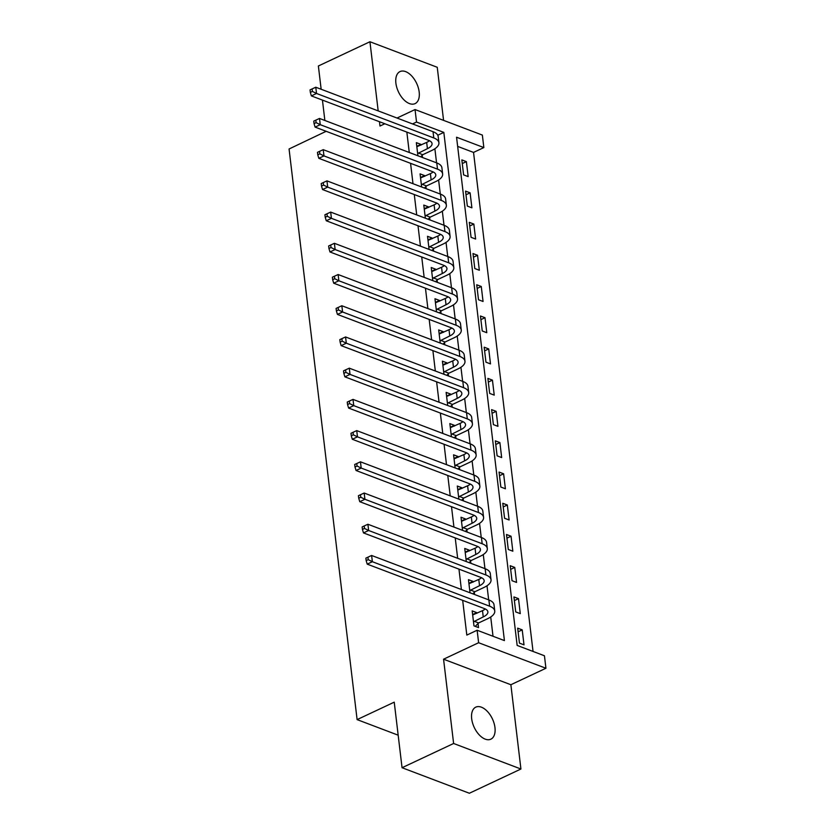 <?xml version="1.0" encoding="UTF-8"?>
<svg xmlns="http://www.w3.org/2000/svg" width="835" height="835" viewBox="0 0 835 835"><rect width="100%" height="100%" fill="white"/><g stroke="black" fill="none" stroke-linecap="round" stroke-linejoin="round"><path stroke-width="1.25" d="M494.967 727.577A17.702 10.041 64.8 0 0 487.452 711.493A17.702 10.041 64.8 0 0 475.793 707.141A17.702 10.041 64.8 0 0 471.681 718.747A17.702 10.041 64.8 0 0 479.186 734.831A17.702 10.041 64.8 0 0 490.855 739.184A17.702 10.041 64.8 0 0 494.967 727.577M419.18 92.017A17.702 10.041 64.8 0 0 411.676 75.933A17.702 10.041 64.8 0 0 400.007 71.58A17.702 10.041 64.8 0 0 395.894 83.187A17.702 10.041 64.8 0 0 403.399 99.271A17.702 10.041 64.8 0 0 415.068 103.623A17.702 10.041 64.8 0 0 419.18 92.017M544.441 655.767L545.933 668.261L478.622 642.731L477.129 630.237L504.423 640.591L443.823 132.389L416.529 122.046L415.047 109.552L482.359 135.082L483.851 147.576L456.557 137.222L517.157 645.424L544.441 655.767M510.874 684.731L443.562 659.201L453.614 743.484L402.052 767.72L469.364 793.25L520.925 769.014L510.874 684.731L545.933 668.261M443.573 120.376L437.248 67.28L369.936 41.75L378.182 110.888M533.043 651.446L473.539 152.419L483.851 147.576M453.614 743.484L520.925 769.014M321.151 89.261L318.375 65.986L369.936 41.75M473.539 152.419L457.653 146.396M461.839 159.902L463.623 174.891L468.164 176.613L466.379 161.625L461.839 159.902M465.554 191.121L467.339 206.099L471.89 207.832L470.105 192.843L465.554 191.121M469.28 222.34L471.065 237.317L475.616 239.04L473.831 224.062L469.28 222.34M472.996 253.548L474.791 268.536L479.332 270.258L477.547 255.28L472.996 253.548M476.722 284.766L478.507 299.755L483.058 301.477L481.273 286.488L476.722 284.766M480.449 315.985L482.233 330.963L486.784 332.695L484.989 317.707L480.449 315.985M484.164 347.203L485.949 362.181L490.5 363.914L488.715 348.926L484.164 347.203M487.89 378.412L489.675 393.4L494.226 395.122L492.441 380.144L487.89 378.412M491.617 409.63L493.401 424.618L497.942 426.341L496.157 411.352L491.617 409.63M495.332 440.849L497.117 455.837L501.668 457.559L499.883 442.571L495.332 440.849M499.059 472.067L500.843 487.045L505.394 488.778L503.609 473.789L499.059 472.067M502.774 503.275L504.57 518.264L509.11 519.986L507.325 505.008L502.774 503.275M506.501 534.494L508.285 549.482L512.836 551.204L511.051 536.227L506.501 534.494M510.227 565.712L512.012 580.701L516.562 582.423L514.767 567.435L510.227 565.712M513.942 596.931L515.727 611.909L520.278 613.641L518.493 598.653L513.942 596.931M517.669 628.15L519.453 643.127L524.004 644.85L522.219 629.872L517.669 628.15M406.843 132.107L409.275 152.492M410.57 163.316L412.991 183.71M414.285 194.534L416.717 214.919M418.011 225.753L420.443 246.137M421.727 256.971L424.159 277.356M425.453 288.179L427.885 308.574M429.18 319.398L431.611 339.782M432.895 350.616L435.327 371.001M436.621 381.835L439.053 402.219M440.348 413.043L442.769 433.438M444.063 444.262L446.495 464.646M447.79 475.48L450.222 495.865M451.505 506.699L453.937 527.083M455.232 537.917L457.663 558.302M458.958 569.126L461.39 589.52M462.673 600.344L466.817 635.091L477.129 630.237M493.015 636.27L490.719 617.002M488.673 599.864L486.993 585.784M484.958 568.645L483.277 554.565M481.231 537.437L479.551 523.357M477.505 506.219L475.825 492.139M473.789 475L472.109 460.92M470.063 443.782L468.383 429.701M466.337 412.573L464.667 398.493M462.621 381.355L460.941 367.275M458.895 350.136L457.215 336.056M455.169 318.918L453.499 304.838M451.453 287.71L449.773 273.63M447.727 256.491L446.047 242.411M444.011 225.273L442.331 211.192M440.285 194.054L438.605 179.974M436.559 162.835L434.878 148.755M420.986 145.092L420.903 144.382L416.352 142.649L417.917 155.769M422.468 157.491L422.197 155.289M424.702 176.31L424.618 175.59L420.078 173.868L421.633 186.988M426.184 188.71L425.923 186.508M428.428 207.518L428.345 206.809L423.794 205.086L425.359 218.196M429.91 219.929L429.649 217.716M432.154 238.737L432.071 238.027L427.52 236.305L429.086 249.415M433.626 251.137L433.365 248.934M435.87 269.955L435.786 269.246L431.236 267.513L432.801 280.633M437.352 282.355L437.091 280.153M439.596 301.174L439.513 300.454L434.962 298.732L436.528 311.852M441.078 313.574L440.807 311.371M443.322 332.382L443.228 331.672L438.688 329.95L440.254 343.06M444.794 344.792L444.533 342.58M447.038 363.601L446.955 362.891L442.404 361.169L443.969 374.278M448.52 376L448.259 373.798M450.764 394.819L450.681 394.11L446.13 392.377L447.696 405.497M452.246 407.219L451.975 405.017M454.48 426.038L454.397 425.328L449.856 423.595L451.411 436.715M455.962 438.438L455.701 436.235M458.206 457.256L458.123 456.536L453.572 454.814L455.138 467.924M459.688 469.656L459.427 467.454M461.932 488.465L461.849 487.755L457.298 486.033L458.864 499.142M463.404 500.875L463.143 498.662M465.648 519.683L465.565 518.973L461.014 517.251L462.58 530.361M467.13 532.083L466.869 529.881M469.374 550.902L469.291 550.192L464.74 548.459L466.306 561.579M470.856 563.301L470.585 561.099M473.101 582.12L473.007 581.4L468.466 579.678L470.032 592.798M474.572 594.52L474.311 592.318M476.816 613.328L476.733 612.619L472.182 610.896L473.977 625.874L478.518 627.607L478.037 623.526M402.052 767.72L394.235 702.162L357.109 719.613L398.17 735.186M357.109 719.613L289.067 148.985L326.161 131.304M443.562 659.201L478.622 642.731M412.532 123.924L416.529 122.046M379.466 121.722L379.988 126.033L384.831 123.757M397.011 118.038L415.047 109.552M324.867 120.48L322.435 100.096M437.78 135.239L443.823 132.389M416.79 146.313L420.903 144.382M462.266 163.566L466.379 161.625M518.107 631.803L522.219 629.872M514.381 600.584L518.493 598.653M510.655 569.366L514.767 567.435M506.939 538.158L511.051 536.227M503.213 506.939L507.325 505.008M499.497 475.72L503.609 473.789M495.771 444.502L499.883 442.571M492.045 413.294L496.157 411.352M488.329 382.075L492.441 380.144M484.603 350.857L488.715 348.926M480.877 319.638L484.989 317.707M477.161 288.43L481.273 286.488M473.435 257.211L477.547 255.28M469.719 225.993L473.831 224.062M465.993 194.774L470.105 192.843M420.506 177.531L424.618 175.59M424.232 208.74L428.345 206.809M427.958 239.958L432.071 238.027M431.674 271.177L435.786 269.246M435.4 302.395L439.513 300.454M439.116 333.603L443.228 331.672M442.842 364.822L446.955 362.891M446.568 396.041L450.681 394.11M450.284 427.259L454.397 425.328M454.01 458.467L458.123 456.536M457.737 489.686L461.849 487.755M461.452 520.904L465.565 518.973M465.178 552.123L469.291 550.192M468.894 583.331L473.007 581.4M472.62 614.55L476.733 612.619M417.657 153.567L427.416 148.661A13.83 5.761 173.2 0 0 432.05 143.578A13.83 5.761 173.2 0 0 428.626 140.363L311.371 95.9L310.338 92.393L312.394 91.432L312.102 88.927L310.036 89.898L310.338 92.393M416.832 146.73L426.664 142.42A13.83 5.761 173.2 0 0 429.451 140.718M312.102 88.927L315.787 87.226L316.528 93.468L433.783 137.942A20.75 8.642 -6.8 0 1 438.918 142.754A20.75 8.642 -6.8 0 1 431.966 150.383L422.771 154.705L420.694 156.823M315.787 87.226L433.041 131.7A20.75 8.642 -6.8 0 1 438.177 136.512L438.918 142.754M312.394 91.432L316.528 93.468L311.371 95.9M418.22 152.982L422.771 154.705M421.372 184.775L431.131 179.88A13.83 5.761 173.2 0 0 435.776 174.786A13.83 5.761 173.2 0 0 432.353 171.582L315.098 127.108L314.054 123.611L316.121 122.641L315.818 120.146L313.762 121.117L314.054 123.611M420.558 177.938L430.39 173.638A13.83 5.761 173.2 0 0 433.177 171.937M315.818 120.146L319.513 118.445L320.254 124.686L437.509 169.161A20.75 8.642 -6.8 0 1 442.644 173.972A20.75 8.642 -6.8 0 1 435.682 181.602L426.497 185.923L424.42 188.042M319.513 118.445L436.768 162.919A20.75 8.642 -6.8 0 1 441.892 167.731L442.644 173.972M316.121 122.641L320.254 124.686L315.098 127.108M421.946 184.201L426.497 185.923M425.098 215.994L434.858 211.098A13.83 5.761 173.2 0 0 439.492 206.005A13.83 5.761 173.2 0 0 436.068 202.801L318.824 158.326L317.78 154.83L319.836 153.859L319.544 151.365L317.477 152.335L317.78 154.83M424.284 209.157L434.116 204.846A13.83 5.761 173.2 0 0 436.893 203.155M319.544 151.365L323.228 149.663L323.98 155.905L441.224 200.379A20.75 8.642 -6.8 0 1 446.36 205.191A20.75 8.642 -6.8 0 1 439.408 212.821L430.213 217.142L428.136 219.25M323.228 149.663L440.483 194.127A20.75 8.642 -6.8 0 1 445.619 198.949L446.36 205.191M319.836 153.859L323.98 155.905L318.824 158.326M425.662 215.409L430.213 217.142M428.814 247.212L438.584 242.307A13.83 5.761 173.2 0 0 443.218 237.224A13.83 5.761 173.2 0 0 439.794 234.019L322.54 189.545L321.496 186.048L323.562 185.078L323.27 182.583L321.204 183.554L321.496 186.048M428 240.376L437.832 236.065A13.83 5.761 173.2 0 0 440.619 234.364M323.27 182.583L326.955 180.871L327.696 187.124L444.951 231.587A20.75 8.642 -6.8 0 1 450.086 236.409A20.75 8.642 -6.8 0 1 443.124 244.039L433.939 248.35L431.862 250.469M326.955 180.871L444.21 225.346A20.75 8.642 -6.8 0 1 449.345 230.157L450.086 236.409M323.562 185.078L327.696 187.124L322.54 189.545M429.388 246.628L433.939 248.35M432.54 278.431L442.299 273.525A13.83 5.761 173.2 0 0 446.944 268.442A13.83 5.761 173.2 0 0 443.521 265.227L326.266 220.764L325.222 217.267L327.289 216.296L326.986 213.791L324.93 214.762L325.222 217.267M431.726 271.594L441.558 267.283A13.83 5.761 173.2 0 0 444.345 265.582M326.986 213.791L330.681 212.09L331.422 218.332L448.677 262.806A20.75 8.642 -6.8 0 1 453.802 267.617A20.75 8.642 -6.8 0 1 446.85 275.247L437.665 279.568L435.588 281.687M330.681 212.09L447.925 256.564A20.75 8.642 -6.8 0 1 453.061 261.376L453.802 267.617M327.289 216.296L331.422 218.332L326.266 220.764M433.114 277.846L437.665 279.568M436.267 309.639L446.026 304.744A13.83 5.761 173.2 0 0 450.66 299.65A13.83 5.761 173.2 0 0 447.236 296.446L329.982 251.972L328.948 248.475L331.004 247.504L330.712 245.01L328.646 245.981L328.948 248.475M435.452 302.802L445.285 298.502A13.83 5.761 173.2 0 0 448.061 296.801M330.712 245.01L334.397 243.309L335.138 249.55L452.393 294.024A20.75 8.642 -6.8 0 1 457.528 298.836A20.75 8.642 -6.8 0 1 450.576 306.466L441.381 310.787L439.304 312.906M334.397 243.309L451.651 287.783A20.75 8.642 -6.8 0 1 456.787 292.594L457.528 298.836M331.004 247.504L335.138 249.55L329.982 251.972M436.83 309.065L441.381 310.787M439.982 340.857L449.752 335.962A13.83 5.761 173.2 0 0 454.386 330.869A13.83 5.761 173.2 0 0 450.963 327.664L333.708 283.19L332.664 279.694L334.731 278.723L334.428 276.228L332.372 277.199L332.664 279.694M439.168 334.021L449 329.721A13.83 5.761 173.2 0 0 451.787 328.019M334.428 276.228L338.123 274.527L338.864 280.769L456.119 325.243A20.75 8.642 -6.8 0 1 461.254 330.055A20.75 8.642 -6.8 0 1 454.292 337.684L445.107 342.006L443.03 344.114M338.123 274.527L455.378 319.001A20.75 8.642 -6.8 0 1 460.502 323.813L461.254 330.055M334.731 278.723L338.864 280.769L333.708 283.19M440.556 340.283L445.107 342.006M443.709 372.076L453.468 367.17A13.83 5.761 173.2 0 0 458.102 362.087A13.83 5.761 173.2 0 0 454.689 358.883L337.434 314.409L336.39 310.912L338.457 309.942L338.154 307.447L336.087 308.418L336.39 310.912M442.894 365.239L452.727 360.929A13.83 5.761 173.2 0 0 455.503 359.227M338.154 307.447L341.839 305.746L342.59 311.987L459.845 356.451A20.75 8.642 -6.8 0 1 464.97 361.273A20.75 8.642 -6.8 0 1 458.018 368.903L448.823 373.224L446.746 375.332M341.839 305.746L459.093 350.209A20.75 8.642 -6.8 0 1 464.229 355.021L464.97 361.273M338.457 309.942L342.59 311.987L337.434 314.409M444.283 371.491L448.823 373.224M447.435 403.295L457.194 398.389A13.83 5.761 173.2 0 0 461.828 393.306A13.83 5.761 173.2 0 0 458.405 390.091L341.15 345.627L340.116 342.131L342.173 341.16L341.88 338.655L339.814 339.626L340.116 342.131M446.61 396.458L456.442 392.147A13.83 5.761 173.2 0 0 459.229 390.446M341.88 338.655L345.565 336.954L346.306 343.195L463.561 387.67A20.75 8.642 -6.8 0 1 468.696 392.481A20.75 8.642 -6.8 0 1 461.745 400.122L452.549 404.432L450.472 406.551M345.565 336.954L462.82 381.428A20.75 8.642 -6.8 0 1 467.955 386.24L468.696 392.481M342.173 341.16L346.306 343.195L341.15 345.627M447.998 402.71L452.549 404.432M451.15 434.503L460.91 429.608A13.83 5.761 173.2 0 0 465.554 424.524A13.83 5.761 173.2 0 0 462.131 421.31L344.876 376.836L343.832 373.339L345.899 372.368L345.596 369.874L343.54 370.844L343.832 373.339M450.336 427.677L460.168 423.366A13.83 5.761 173.2 0 0 462.955 421.665M345.596 369.874L349.291 368.172L350.032 374.414L467.287 418.888A20.75 8.642 -6.8 0 1 472.422 423.7A20.75 8.642 -6.8 0 1 465.46 431.33L456.275 435.651L454.198 437.77M349.291 368.172L466.546 412.647A20.75 8.642 -6.8 0 1 471.671 417.458L472.422 423.7M345.899 372.368L350.032 374.414L344.876 376.836M451.725 433.929L456.275 435.651M454.877 465.721L464.636 460.826A13.83 5.761 173.2 0 0 469.27 455.733A13.83 5.761 173.2 0 0 465.846 452.528L348.602 408.054L347.558 404.558L349.614 403.587L349.322 401.092L347.256 402.063L347.558 404.558M454.063 458.885L463.895 454.584A13.83 5.761 173.2 0 0 466.671 452.883M349.322 401.092L353.007 399.391L353.758 405.633L471.003 450.107A20.75 8.642 -6.8 0 1 476.138 454.918A20.75 8.642 -6.8 0 1 469.186 462.548L459.991 466.869L457.914 468.978M353.007 399.391L470.262 443.865A20.75 8.642 -6.8 0 1 475.397 448.677L476.138 454.918M349.614 403.587L353.758 405.633L348.602 408.054M455.451 465.147L459.991 466.869M458.592 496.94L468.362 492.045A13.83 5.761 173.2 0 0 472.996 486.951A13.83 5.761 173.2 0 0 469.573 483.747L352.318 439.273L351.274 435.776L353.341 434.805L353.048 432.311L350.982 433.281L351.274 435.776M457.778 490.103L467.61 485.793A13.83 5.761 173.2 0 0 470.397 484.091M353.048 432.311L356.733 430.609L357.474 436.851L474.729 481.325A20.75 8.642 -6.8 0 1 479.864 486.137A20.75 8.642 -6.8 0 1 472.902 493.767L463.717 498.088L461.64 500.196M356.733 430.609L473.988 475.073A20.75 8.642 -6.8 0 1 479.123 479.885L479.864 486.137M353.341 434.805L357.474 436.851L352.318 439.273M459.166 496.355L463.717 498.088M462.319 528.158L472.078 523.253A13.83 5.761 173.2 0 0 476.722 518.17A13.83 5.761 173.2 0 0 473.299 514.955L356.044 470.491L355 466.995L357.067 466.024L356.764 463.529L354.708 464.49L355 466.995M461.505 521.322L471.337 517.011A13.83 5.761 173.2 0 0 474.123 515.31M356.764 463.529L360.459 461.818L361.2 468.07L478.455 512.533A20.75 8.642 -6.8 0 1 483.58 517.345A20.75 8.642 -6.8 0 1 476.628 524.985L467.443 529.296L465.366 531.415M360.459 461.818L477.703 506.292A20.75 8.642 -6.8 0 1 482.839 511.103L483.58 517.345M357.067 466.024L361.2 468.07L356.044 470.491M462.893 527.574L467.443 529.296M466.045 559.377L475.804 554.471A13.83 5.761 173.2 0 0 480.438 549.388A13.83 5.761 173.2 0 0 477.015 546.173L359.77 501.699L358.726 498.203L360.783 497.242L360.49 494.737L358.424 495.708L358.726 498.203M465.231 552.54L475.063 548.23A13.83 5.761 173.2 0 0 477.839 546.528M360.49 494.737L364.175 493.036L364.926 499.278L482.171 543.752A20.75 8.642 -6.8 0 1 487.306 548.564A20.75 8.642 -6.8 0 1 480.355 556.193L471.159 560.515L469.082 562.633M364.175 493.036L481.43 537.51A20.75 8.642 -6.8 0 1 486.565 542.322L487.306 548.564M360.783 497.242L364.926 499.278L359.77 501.699M466.608 558.792L471.159 560.515M469.761 590.585L479.53 585.69A13.83 5.761 173.2 0 0 484.164 580.596A13.83 5.761 173.2 0 0 480.741 577.392L363.486 532.918L362.442 529.421L364.509 528.451L364.206 525.956L362.15 526.927L362.442 529.421M468.946 583.748L478.779 579.448A13.83 5.761 173.2 0 0 481.565 577.747M364.206 525.956L367.901 524.255L368.642 530.496L485.897 574.971A20.75 8.642 -6.8 0 1 491.032 579.782A20.75 8.642 -6.8 0 1 484.07 587.412L474.885 591.733L472.808 593.852M367.901 524.255L485.156 568.729A20.75 8.642 -6.8 0 1 490.281 573.541L491.032 579.782M364.509 528.451L368.642 530.496L363.486 532.918M470.335 590.011L474.885 591.733M473.487 621.804L483.246 616.908A13.83 5.761 173.2 0 0 487.88 611.815A13.83 5.761 173.2 0 0 484.467 608.611L367.212 564.136L366.168 560.64L368.235 559.669L367.932 557.175L365.866 558.145L366.168 560.64M472.673 614.967L482.505 610.656A13.83 5.761 173.2 0 0 485.292 608.955M367.932 557.175L371.617 555.473L372.368 561.715L489.623 606.189A20.75 8.642 -6.8 0 1 494.748 611.001A20.75 8.642 -6.8 0 1 487.797 618.631L478.601 622.952L475.251 626.365M371.617 555.473L488.872 599.937A20.75 8.642 -6.8 0 1 494.007 604.759L494.748 611.001M368.235 559.669L372.368 561.715L367.212 564.136M474.061 621.219L478.601 622.952M426.664 142.42L427.416 148.661M433.041 131.7L433.783 137.942M430.39 173.638L431.131 179.88M436.768 162.919L437.509 169.161M434.116 204.846L434.858 211.098M440.483 194.127L441.224 200.379M437.832 236.065L438.584 242.307M444.21 225.346L444.951 231.587M441.558 267.283L442.299 273.525M447.925 256.564L448.677 262.806M445.285 298.502L446.026 304.744M451.651 287.783L452.393 294.024M449 329.721L449.752 335.962M455.378 319.001L456.119 325.243M452.727 360.929L453.468 367.17M459.093 350.209L459.845 356.451M456.442 392.147L457.194 398.389M462.82 381.428L463.561 387.67M460.168 423.366L460.91 429.608M466.546 412.647L467.287 418.888M463.895 454.584L464.636 460.826M470.262 443.865L471.003 450.107M467.61 485.793L468.362 492.045M473.988 475.073L474.729 481.325M471.337 517.011L472.078 523.253M477.703 506.292L478.455 512.533M475.063 548.23L475.804 554.471M481.43 537.51L482.171 543.752M478.779 579.448L479.53 585.69M485.156 568.729L485.897 574.971M482.505 610.656L483.246 616.908M488.872 599.937L489.623 606.189"/></g></svg>
